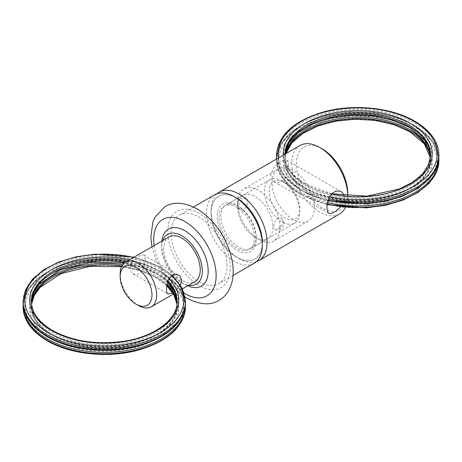 <?xml version="1.0" encoding="UTF-8"?>
<svg xmlns="http://www.w3.org/2000/svg" width="462" height="462" viewBox="0 0 462 462"><rect width="100%" height="100%" fill="white"/><g stroke="black" fill="none" stroke-linecap="round" stroke-linejoin="round"><path stroke-width="0.35" stroke-dasharray="2.31 1.73" d="M120.172 273.914A25.808 14.9 -120 0 0 138.421 305.521M169.086 236.942A25.808 14.9 -120 0 0 163.739 248.758A25.808 14.9 -120 0 0 175.006 274.734A25.808 14.9 -120 0 0 194.895 281.647M145.195 259.465L144.75 256.277L143.838 255.024L142.619 254.741L140.13 255.532L137.711 256.982L133.98 260.1L131.757 262.82L129.966 267.227L129.886 268.307L130.919 271.835L132.825 273.66L134.95 274.468L138.265 274.151L140.61 272.661L143.203 268.884L144.369 265.552L145.195 259.465M161.839 241.129A32.889 18.988 -120 0 0 161.677 244.173L161.677 247.568A28.725 16.586 -120 0 0 181.988 282.75A28.725 16.586 -120 0 0 188.588 285.291M161.677 244.173A32.889 18.988 -120 0 0 184.933 284.448A32.889 18.988 -120 0 0 187.647 285.834M214.611 194.797A39.547 22.834 -120 0 0 206.422 212.901A39.547 22.834 -120 0 0 223.683 252.702A39.547 22.834 -120 0 0 254.158 263.294M227.027 265.586A39.547 22.834 -120 0 0 209.765 225.785A39.547 22.834 -120 0 0 179.291 215.188A39.547 22.834 -120 0 0 171.096 233.293A39.547 22.834 -120 0 0 188.357 273.094A39.547 22.834 -120 0 0 218.838 283.691A39.547 22.834 -120 0 0 227.027 265.586M236.74 198.117A36.215 20.911 -120 0 0 211.128 212.901A36.215 20.911 -120 0 0 236.74 257.259A36.215 20.911 -120 0 0 262.352 242.469A36.215 20.911 -120 0 1 236.74 257.259L239.097 258.616A39.547 22.834 -120 0 0 256.375 261.694M299.734 211.712A24.977 14.42 -120 0 0 282.074 181.121A24.977 14.42 -120 0 0 269.583 179.885A24.977 14.42 -120 0 0 264.408 191.32A24.977 14.42 -120 0 0 275.312 216.453A24.977 14.42 -120 0 0 294.56 223.146A24.977 14.42 -120 0 0 299.734 211.712L299.734 208.991A21.645 12.497 -120 0 0 284.425 182.478A21.645 12.497 -120 0 0 269.121 191.32A21.645 12.497 -120 0 0 284.425 217.827A21.645 12.497 -120 0 0 299.734 208.991M247.626 201.005L247.234 198.845L245.692 197.909L242.163 199.694L239.212 203.419L238.507 206.271L239.224 208.662L241.245 209.915L243.699 209.407C246.269 207.351 247.58 204.55 247.626 201.005M254.4 237.884A24.977 14.42 -120 0 0 243.497 212.745A24.977 14.42 -120 0 0 224.249 206.058A24.977 14.42 -120 0 0 219.08 217.487A24.977 14.42 -120 0 0 229.984 242.625A24.977 14.42 -120 0 0 249.226 249.318A24.977 14.42 -120 0 0 254.4 237.884M273.827 226.669C273.874 223.129 275.185 220.328 277.76 218.266L280.047 217.735L282.247 219.034L282.952 221.402L282.265 224.209L279.978 227.356L276.813 229.527L275.537 229.758L274.659 229.412L273.827 226.669M180.463 284.956L176.634 289.674L172.638 292.66M162.78 240.581A28.725 16.586 -120 0 0 161.677 247.568M217.105 193.682A39.547 22.834 -120 0 0 211.128 210.181L211.128 212.901A36.215 20.911 -120 0 0 236.74 257.259M211.128 210.181A39.547 22.834 -120 0 0 239.097 258.616M299.977 145.513A39.547 22.834 -120 0 0 291.788 163.617A39.547 22.834 -120 0 0 309.049 203.413A39.547 22.834 -120 0 0 339.524 214.01M288.548 165.483L287.993 161.85L286.665 160.175L285.36 159.823L282.594 160.476L279.533 162.254L275.514 165.8L272.99 169.104L271.009 174.157L270.888 175.681L271.927 179.597L274.139 181.785L276.137 182.536L279.62 182.294L282.669 180.509L285.793 176.449L287.387 172.609L288.548 165.483M344.23 195.755L344.479 197.776L343.433 202.333L340.396 207.04M322.106 148.828A36.215 20.911 -120 0 0 296.494 163.617A36.215 20.911 -120 0 0 322.106 207.975A36.215 20.911 -120 0 0 347.713 193.185M314.455 207.294A29.972 17.308 -120 0 0 301.368 177.131A29.972 17.308 -120 0 0 278.274 169.098A29.972 17.308 -120 0 0 272.066 182.819A29.972 17.308 -120 0 0 285.146 212.982A29.972 17.308 -120 0 0 308.246 221.015A29.972 17.308 -120 0 0 314.455 207.294M279.972 227.2A29.972 17.308 -120 0 0 266.886 197.037A29.972 17.308 -120 0 0 243.792 189.004A29.972 17.308 -120 0 0 237.583 202.726A29.972 17.308 -120 0 0 258.778 239.437A29.972 17.308 -120 0 0 273.764 240.921A29.972 17.308 -120 0 0 279.972 227.2M237.583 206.803A24.977 14.42 -120 0 0 255.243 237.399A24.977 14.42 -120 0 0 267.735 238.635A24.977 14.42 -120 0 0 272.909 227.2A24.977 14.42 -120 0 0 262.006 202.061A24.977 14.42 -120 0 0 242.758 195.374A24.977 14.42 -120 0 0 237.583 206.803L237.583 202.726M256.167 236.862A24.977 14.42 -120 0 0 238.507 206.271A24.977 14.42 -120 0 0 226.016 205.036A24.977 14.42 -120 0 0 220.842 216.47A24.977 14.42 -120 0 0 231.745 241.609A24.977 14.42 -120 0 0 250.993 248.296A24.977 14.42 -120 0 0 256.167 236.862L256.167 238.9A27.477 15.864 -120 0 0 236.74 205.255A27.477 15.864 -120 0 0 217.313 216.47A27.477 15.864 -120 0 0 236.74 250.121A27.477 15.864 -120 0 0 256.167 238.9M345.333 207.571A39.547 22.834 -120 0 0 347.713 196.079M235.591 197.482A36.215 20.911 -120 0 0 211.128 212.901M156.97 273.741A74.515 43.024 180 0 1 156.97 334.586A74.515 43.024 180 0 1 51.588 334.586A74.515 43.024 180 0 1 51.588 273.741A74.515 43.024 180 0 1 156.97 273.741M48.054 336.625A79.51 45.905 0 0 0 160.499 336.625A79.51 45.905 0 0 0 160.499 271.702A79.51 45.905 0 0 0 48.054 271.702A79.51 45.905 0 0 0 48.054 336.625M410.412 127.414A74.515 43.024 180 0 1 410.412 188.259A74.515 43.024 180 0 1 305.03 188.259A74.515 43.024 180 0 1 305.03 127.414A74.515 43.024 180 0 1 410.412 127.414M301.501 190.298A79.51 45.905 0 0 0 413.946 190.298A79.51 45.905 0 0 0 413.946 125.375A79.51 45.905 0 0 0 301.501 125.375A79.51 45.905 0 0 0 301.501 190.298M199.064 213.409A44.127 25.479 -120 0 0 167.862 231.427A44.127 25.479 -120 0 0 199.064 285.47A44.127 25.479 -120 0 0 230.267 267.452A44.127 25.479 -120 0 0 199.064 213.409M154.129 245.576A44.127 25.479 -120 0 0 184.246 293.22M133.622 257.421A79.51 45.905 180 0 1 160.499 267.625A79.51 45.905 180 0 1 171.598 275.658M185.453 301.443A81.179 46.87 0 0 0 161.677 268.307A81.179 46.87 0 0 0 73.21 258.142A81.179 46.87 0 0 0 23.1 301.443M126.686 261.423A72.852 42.059 180 0 1 155.792 271.702A72.852 42.059 180 0 1 167.943 281M177.131 301.443A72.852 42.059 180 0 1 132.155 340.303A72.852 42.059 180 0 1 52.766 331.185A72.852 42.059 180 0 1 31.428 301.443L31.428 302.806A72.852 42.059 0 0 0 52.766 332.542A72.852 42.059 0 0 0 132.155 341.661A72.852 42.059 0 0 0 177.131 302.806A72.852 42.059 0 0 0 177.119 302.113L177.131 301.443M168.988 278.753A74.515 43.024 0 0 0 156.97 269.664A74.515 43.024 0 0 0 129.747 259.656M167.59 281.999A72.852 42.059 0 0 0 155.792 273.065A72.852 42.059 0 0 0 124.931 262.468M31.433 302.113A72.852 42.059 0 0 0 31.428 302.806L31.433 302.125M23.1 302.806A81.179 46.87 180 0 1 73.21 259.505A81.179 46.87 180 0 1 161.677 269.664A81.179 46.87 180 0 1 185.453 302.806M185.453 305.521A81.179 46.87 0 0 0 161.677 272.384A81.179 46.87 0 0 0 73.21 262.225A81.179 46.87 0 0 0 23.1 305.521M122.597 264.813A72.852 42.059 180 0 1 155.792 275.779A72.852 42.059 180 0 1 167.007 284.136M177.038 303.459A72.852 42.059 180 0 1 177.131 305.521A72.852 42.059 180 0 1 132.155 344.381A72.852 42.059 180 0 1 52.766 335.262A72.852 42.059 180 0 1 31.428 305.521A72.852 42.059 180 0 1 31.514 303.459M166.776 285.273A72.852 42.059 0 0 0 155.792 277.142A72.852 42.059 0 0 0 121.847 266.066M31.583 304.129A72.852 42.059 0 0 0 31.428 306.883A72.852 42.059 0 0 0 52.766 336.625A72.852 42.059 0 0 0 132.155 345.743A72.852 42.059 0 0 0 177.131 306.883A72.852 42.059 0 0 0 176.969 304.129M156.97 277.824A74.515 43.024 180 0 1 156.97 338.663A74.515 43.024 180 0 1 51.588 338.663A74.515 43.024 180 0 1 51.588 277.824A74.515 43.024 180 0 1 156.97 277.824M23.1 306.883A81.179 46.87 180 0 1 73.21 263.583A81.179 46.87 180 0 1 161.677 273.741A81.179 46.87 180 0 1 185.453 306.883M48.054 340.702A79.51 45.905 0 0 0 160.499 340.702A79.51 45.905 0 0 0 160.499 275.779A79.51 45.905 0 0 0 48.054 275.779A79.51 45.905 0 0 0 48.054 340.702M331.855 193.763L305.867 184.095C292.013 175.751 285.019 166.089 284.869 155.117L284.985 154.164A72.852 42.059 0 0 0 284.869 156.479A72.852 42.059 0 0 0 306.208 186.221A72.852 42.059 0 0 0 385.603 195.334A72.852 42.059 0 0 0 430.572 156.479L430.572 155.117A72.852 42.059 180 0 1 385.603 193.976A72.852 42.059 180 0 1 306.208 184.858A72.852 42.059 180 0 1 284.869 155.117A72.852 42.059 180 0 1 284.887 154.221M283.246 155.168A74.515 43.024 0 0 0 305.03 184.182A74.515 43.024 0 0 0 331.589 194.046M329.724 196.725A79.51 45.905 180 0 1 301.501 186.221A79.51 45.905 180 0 1 278.534 157.888M276.807 158.888A81.179 46.87 0 0 0 300.323 188.259A81.179 46.87 0 0 0 328.684 198.885M438.9 155.117A81.179 46.87 0 0 0 415.124 121.98A81.179 46.87 0 0 0 326.657 111.821A81.179 46.87 0 0 0 276.547 155.117M430.567 155.798L430.572 156.479A72.852 42.059 0 0 0 430.567 155.792M328.211 200.138A81.179 46.87 180 0 1 300.323 189.616A81.179 46.87 180 0 1 276.663 158.974L283.697 176.074L300.67 190.379L328.003 200.768M276.547 156.479A81.179 46.87 180 0 1 326.657 113.178A81.179 46.87 180 0 1 415.124 123.337A81.179 46.87 180 0 1 438.9 156.479M430.486 157.132A72.852 42.059 180 0 1 430.572 159.199A72.852 42.059 180 0 1 385.603 198.054A72.852 42.059 180 0 1 306.208 188.941A72.852 42.059 180 0 1 284.869 159.199A72.852 42.059 180 0 1 285.452 153.898M438.9 159.199A81.179 46.87 0 0 0 415.124 126.057A81.179 46.87 0 0 0 326.657 115.898A81.179 46.87 0 0 0 276.547 159.199A81.179 46.87 0 0 0 300.323 192.336A81.179 46.87 0 0 0 327.471 202.691M285.857 153.661A72.852 42.059 0 0 0 284.869 160.557A72.852 42.059 0 0 0 306.208 190.298A72.852 42.059 0 0 0 385.603 199.417A72.852 42.059 0 0 0 430.572 160.557A72.852 42.059 0 0 0 430.417 157.808M410.412 131.497A74.515 43.024 180 0 1 410.412 192.336A74.515 43.024 180 0 1 305.03 192.336A74.515 43.024 180 0 1 305.03 131.497A74.515 43.024 180 0 1 410.412 131.497M327.2 203.985A81.179 46.87 180 0 1 300.323 193.699A81.179 46.87 180 0 1 276.547 160.557A81.179 46.87 180 0 1 326.657 117.256A81.179 46.87 180 0 1 415.124 127.414A81.179 46.87 180 0 1 438.9 160.557M301.501 194.375A79.51 45.905 0 0 0 413.946 194.375A79.51 45.905 0 0 0 413.946 129.458A79.51 45.905 0 0 0 301.501 129.458A79.51 45.905 0 0 0 301.501 194.375M181.988 282.75L184.933 284.448M193.486 206.993L179.291 215.188M269.583 179.885L224.249 206.058M284.425 182.478L282.074 181.121M132.946 273.735L167.729 293.815M143.774 254.984L178.488 275.029M246.31 197.99A6.659 6.659 0 0 0 239.576 209.072M275.144 229.683A6.659 6.659 0 0 0 281.884 218.601M294.56 223.146L249.226 249.318M233.033 275.491L218.838 283.691M151.946 246.835L156.456 261.521L163.946 275.571L173.752 287.768L185.112 297.054M182.548 288.773L173.475 294.017M278.274 169.098L243.792 189.004M255.243 237.399L258.778 239.437M242.758 195.374L226.016 205.036M238.507 206.271L236.74 205.255M274.18 181.809L328.592 213.219M286.665 160.175L341.02 191.557M267.735 238.635L250.993 248.296M308.246 221.015L273.764 240.921M134.055 257.172L161.33 267.544L172.153 275.271M167.487 282.322L156.133 273.827L141.401 267.255L124.197 263.034M23.135 304.163L27.235 290.465L37.803 278.141L53.892 268.174L74.18 261.325L96.98 258.142L120.391 258.893L142.458 263.507L161.33 271.621L178.696 286.446L185.424 304.163M176.969 304.163L177.131 305.521C177.847 322.874 155.226 340.667 123.96 345.328C96.65 349.116 72.805 345.507 52.42 334.5C38.571 326.155 31.572 316.493 31.428 305.521L31.583 304.163M166.713 285.655L156.133 277.905L140.211 270.94L121.535 266.713M430.417 157.837L430.572 159.199C431.289 176.548 408.668 194.346 377.408 199.007C350.098 202.795 326.247 199.186 305.867 188.178C292.013 179.828 285.019 170.166 284.869 159.199L285.914 153.632M276.576 157.837L280.682 144.138L291.251 131.82L307.34 121.847L327.627 114.998L350.427 111.816L373.839 112.566L395.899 117.186L414.778 125.294L432.137 140.119L438.865 157.837M327.09 204.631L300.67 194.462C284.967 185.164 276.929 173.862 276.547 160.557L276.547 159.038"/><path stroke-width="0.69" d="M120.172 276.634A22.482 12.976 -120 0 0 136.071 304.163A22.482 12.976 -120 0 0 151.963 294.987A22.482 12.976 -120 0 0 136.071 267.452A22.482 12.976 -120 0 0 120.172 276.634L120.172 273.914A25.808 14.9 -120 0 1 125.52 262.098A25.808 14.9 -120 0 1 145.409 269.011A25.808 14.9 -120 0 1 156.676 294.987A25.808 14.9 -120 0 1 151.328 306.803A25.808 14.9 -120 0 1 138.421 305.521L136.071 304.163M182.548 288.773L194.895 281.647A25.808 14.9 -120 0 0 200.237 269.831A25.808 14.9 -120 0 0 188.975 243.861A25.808 14.9 -120 0 0 169.086 236.942L125.52 262.098M172.638 292.66L170.975 293.537L167.804 293.861L167.209 293.306L166.418 290.39L166.828 284.99L167.741 281.543L168.959 278.805L171.454 275.768L173.874 274.509L177.599 274.636L179.828 276.01L181.618 279.498L181.693 280.538L180.463 284.956M188.588 285.291A28.725 16.586 -120 0 0 202.298 271.021A28.725 16.586 -120 0 0 185.337 238.097A28.725 16.586 -120 0 0 162.78 240.581M187.647 285.834A32.889 18.988 -120 0 0 208.189 271.021A32.889 18.988 -120 0 0 186.29 231.578A32.889 18.988 -120 0 0 161.839 241.129M234.384 196.754L236.74 198.117A36.215 20.911 -120 0 1 262.352 242.469L262.352 245.189A39.547 22.834 -120 0 0 234.384 196.754A39.547 22.834 -120 0 0 214.611 194.797L193.486 206.993M233.033 275.491L254.158 263.294A39.547 22.834 -120 0 0 262.352 245.189M256.375 261.694A39.547 22.834 -120 0 0 258.87 260.574A39.547 22.834 -120 0 0 267.059 242.469A39.547 22.834 -120 0 0 249.798 202.674A39.547 22.834 -120 0 0 219.323 192.077A39.547 22.834 -120 0 0 217.105 193.682M319.75 147.47L322.106 148.828A36.215 20.911 -120 0 1 347.713 193.185L347.713 195.905A39.547 22.834 -120 0 0 319.75 147.47A39.547 22.834 -120 0 0 299.977 145.513L219.323 192.077M340.396 207.04L335.747 211.261L332.692 213.017L329.568 213.594L328.696 213.282L327.974 212.664L326.813 207.975L327.373 203.136L328.673 198.92L330.001 196.246L332.767 192.879L335.834 191.135L339.847 191.072L341.187 191.649L342.371 192.538L344.23 195.755M258.87 260.574L339.524 214.01A39.547 22.834 -120 0 0 345.333 207.571M262.352 242.469A36.215 20.911 -120 0 0 235.591 197.482M184.246 293.22A44.127 25.479 -120 0 0 184.933 293.624A44.127 25.479 -120 0 0 216.135 275.612A44.127 25.479 -120 0 0 184.933 221.569A44.127 25.479 -120 0 0 154.129 245.576M171.598 275.658A79.51 45.905 180 0 1 153.858 335.972A79.51 45.905 180 0 1 48.054 332.542A79.51 45.905 180 0 1 37.844 274.861A79.51 45.905 180 0 1 133.622 257.421M23.1 302.806C23.481 316.106 31.526 327.408 47.222 336.706C70.553 350.543 108.98 354.36 138.866 345.865C168.474 336.948 184.003 322.591 185.453 302.806A81.179 46.87 180 0 1 135.343 346.102A81.179 46.87 180 0 1 46.876 335.943A81.179 46.87 180 0 1 23.1 302.806L23.1 301.443A81.179 46.87 0 0 0 46.876 334.586A81.179 46.87 0 0 0 135.343 344.744A81.179 46.87 0 0 0 185.453 301.443L182.04 287.734L172.153 275.271M167.943 281A72.852 42.059 180 0 1 177.131 301.443C177.847 318.792 155.226 336.59 123.96 341.251C96.65 345.039 72.805 341.43 52.42 330.422C38.571 322.072 31.572 312.416 31.428 301.443A72.852 42.059 180 0 1 126.686 261.423M129.747 259.656A74.515 43.024 0 0 0 41.424 276.975A74.515 43.024 0 0 0 51.588 330.503A74.515 43.024 0 0 0 149.497 334.28A74.515 43.024 0 0 0 168.988 278.753M124.931 262.468A72.852 42.059 0 0 0 31.433 302.113L33.512 293.041L39.195 284.303L60.435 269.825L90.916 262.156L124.197 263.034M167.487 282.322L174.555 291.972L177.119 302.125A72.852 42.059 0 0 0 167.59 281.999M23.1 306.883C23.481 320.189 31.526 331.491 47.222 340.783C70.553 354.625 108.98 358.437 138.866 349.942C168.474 341.025 184.003 326.674 185.453 306.883A81.179 46.87 180 0 1 135.343 350.184A81.179 46.87 180 0 1 46.876 340.02A81.179 46.87 180 0 1 23.1 306.883L23.1 305.521A81.179 46.87 0 0 0 46.876 338.663A81.179 46.87 0 0 0 135.343 348.822A81.179 46.87 0 0 0 185.453 305.521L185.424 304.163M167.007 284.136A72.852 42.059 180 0 1 177.038 303.459M121.847 266.066A72.852 42.059 0 0 0 31.583 304.129M31.514 303.459A72.852 42.059 180 0 1 122.597 264.813M176.969 304.129A72.852 42.059 0 0 0 166.776 285.273M284.887 154.221A72.852 42.059 180 0 1 330.561 116.089A72.852 42.059 180 0 1 409.234 125.375A72.852 42.059 180 0 1 430.572 155.117L428.563 164.715L422.522 173.937L412.67 182.201L399.538 188.935L366.747 196.154L331.855 193.763M331.589 194.046A74.515 43.024 0 0 0 420.385 177.038A74.515 43.024 0 0 0 410.412 123.337A74.515 43.024 0 0 0 328.084 114.287A74.515 43.024 0 0 0 283.246 155.168M278.534 157.888A79.51 45.905 180 0 1 324.018 112.179A79.51 45.905 180 0 1 413.946 121.298A79.51 45.905 180 0 1 424.549 178.632A79.51 45.905 180 0 1 329.724 196.725M328.684 198.885A81.179 46.87 0 0 0 438.9 155.117C438.519 141.811 430.474 130.509 414.778 121.217C391.302 107.288 352.535 103.523 322.563 112.214C293.301 121.183 277.962 135.482 276.547 155.117A81.179 46.87 0 0 0 276.807 158.888M430.567 155.792A72.852 42.059 0 0 0 409.234 126.738A72.852 42.059 0 0 0 331.704 117.192A72.852 42.059 0 0 0 284.985 154.169L288.993 142.839L298.619 132.38L313.207 123.793L331.549 117.902L352.084 115.246L373.088 116.06L392.81 120.27L409.58 127.5L425 140.685L430.567 155.798M276.547 156.479L276.657 158.974A81.179 46.87 180 0 1 276.547 156.479L276.547 155.117M328.003 200.768L366.701 203.759L385.828 201.126L403.309 195.882L418.116 188.334L429.394 178.892L436.48 168.064L438.9 156.479A81.179 46.87 180 0 1 328.211 200.138M285.452 153.898A72.852 42.059 180 0 1 334.147 119.398A72.852 42.059 180 0 1 409.234 129.458A72.852 42.059 180 0 1 430.486 157.132M327.471 202.691A81.179 46.87 0 0 0 438.9 159.199L438.865 157.837M430.417 157.808A72.852 42.059 0 0 0 409.234 130.815A72.852 42.059 0 0 0 335.476 120.507A72.852 42.059 0 0 0 285.857 153.661M327.09 204.631L365.968 207.883L385.25 205.324L402.899 200.121L417.867 192.573L429.279 183.096L436.451 172.21L438.9 160.557A81.179 46.87 180 0 1 327.2 203.985M151.946 246.835L150.837 237.41L152.824 222.153L154.937 217.198L164.94 206.653C173.521 201.444 184.205 202.171 196.991 208.836C211.515 217.839 222.193 231.347 229.031 249.359C231.52 256.271 232.894 263.028 233.154 269.629C233.368 275.104 232.704 280.186 231.167 284.887L229.054 289.841C226.669 294.346 223.337 297.863 219.057 300.387C210.47 305.596 199.786 304.868 187 298.198L185.112 297.054M173.475 294.017L151.328 306.803M176.969 304.163L173.828 294.646L166.713 285.655M185.453 306.883L185.453 305.521M121.535 266.713L89.807 266.355L60.834 273.735L40.165 287.324L34.246 295.553L31.583 304.163M23.135 304.163L23.1 305.521M185.453 302.806L185.453 301.443M134.055 257.172L95.351 254.158L76.213 256.791L58.72 262.029L43.902 269.577L32.611 279.019L25.526 289.853L23.1 301.443M430.417 157.837L424.266 143.803L409.58 131.578L393.739 124.642L375.167 120.409L355.272 119.225L335.568 121.171L317.533 126.109L302.552 133.622L291.765 143.076L285.914 153.632M438.9 160.557L438.9 159.199M276.576 157.837L276.547 159.038M438.9 156.479L438.9 155.117"/></g></svg>
